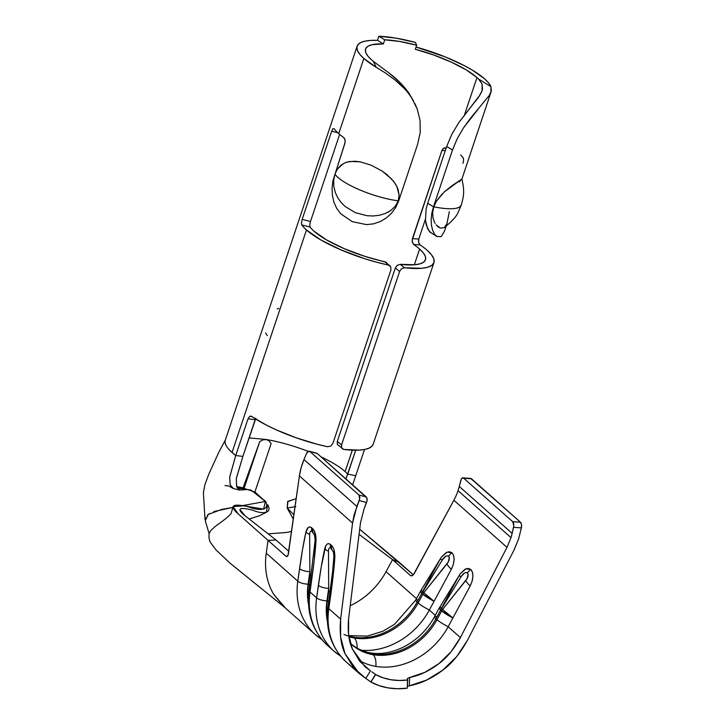 <?xml version="1.0" encoding="UTF-8"?>
<svg xmlns="http://www.w3.org/2000/svg" width="725" height="725" viewBox="0 0 725 725"><rect width="100%" height="100%" fill="white"/><g stroke="black" fill="none" stroke-linecap="round" stroke-linejoin="round"><path stroke-width="1.09" d="M387.784 212.325L390.82 210.468L395.324 206.199L398.261 200.825A44.325 11.464 -161.5 0 1 360.425 190.186C373.638 195.623 386.253 199.176 398.261 200.825L399.112 194.916L396.811 186.352L393.557 181.286L387.077 174.725L382.048 171L371.2 165.209L360.189 161.838L354.924 161.222L347.493 161.956L345.209 162.717L349.885 161.467L360.189 161.838L371.2 165.209L382.048 171L391.563 178.957L395.324 183.76L397.98 189.098L399.112 194.916L398.261 200.825L395.324 206.199L390.82 210.468L385.365 213.458L379.411 215.252L373.23 215.977L367.086 215.742L355.35 212.679L345.245 206.571L341.103 202.474L337.732 197.744L335.258 192.397L333.844 186.524L333.672 180.289L334.905 174.227C338.947 179.32 347.456 184.639 360.425 190.186A44.325 11.464 -161.5 0 1 334.905 174.227L337.442 169.025L334.905 174.227L333.672 180.289L333.844 186.524L335.258 192.397L337.732 197.744L341.103 202.474L345.245 206.571L355.35 212.679L367.086 215.742L373.23 215.977L379.411 215.252L385.365 213.458M343.378 163.578L337.442 169.025L340.986 165.173L345.209 162.717M442.196 193.928L436.441 201.178L433.795 206.815A44.325 11.464 18.5 0 0 459.759 206.924A44.325 11.464 18.5 0 0 461.29 205.066L459.759 206.924C455.499 209.425 446.845 209.389 433.795 206.815L432.653 212.47L432.961 217.554L434.257 221.687L432.961 217.554L432.653 212.47L433.795 206.815L436.441 201.178L444.208 191.98L452.056 185.663L461.707 179.229M413.495 100.811L408.148 91.975L399.393 81.907L389.778 73.578L373.257 61.281A61.842 16.004 -161.5 0 1 371.463 59.767A61.842 16.004 -161.5 0 1 365.572 49.037A61.842 16.004 -161.5 0 1 383.371 43.899L384.739 39.821A61.842 16.004 -161.5 0 1 416.667 45.204L415.298 49.282A61.842 16.004 -161.5 0 1 476.987 77.557A61.842 16.004 -161.5 0 1 478.563 79.034L490.907 86.628L488.568 82.913L484.59 78.844L472.319 70.108L464.308 65.631L445.513 57.012L416.05 47.043A70.76 18.306 -161.5 0 1 484.59 78.844A70.76 18.306 -161.5 0 1 490.907 86.628L491.024 92.021L461.925 178.984C465.015 192.569 463.366 197.118 461.29 205.066L458.3 211.999C456.904 215.987 452.21 221.198 444.217 227.632L440.374 228.094L444.189 227.65L446.944 223.699L449.328 211.646M438.235 226.934L440.374 228.094L436.133 224.813L438.235 226.934M435.118 223.336L434.257 221.687M412.163 241.525L413.739 244.515A61.842 16.004 -161.5 0 1 419.603 249.047L414.337 264.797L419.603 249.047A61.842 16.004 -161.5 0 1 425.493 259.777A61.842 16.004 -161.5 0 1 400.272 264.344L397.354 265.232L395.324 267.969L337.261 441.498L337.361 444.534L339.472 446.038M352.314 450.153L345.145 471.567L343.007 469.773A61.842 16.004 18.5 0 0 326.912 459.75L321.084 456.886L326.912 459.75A61.842 16.004 18.5 0 1 343.007 469.773L345.154 471.567L352.314 450.153M419.023 243.546L420.119 244.896L413.739 244.515L412.262 242.078L412.416 238.661L418.787 239.042L425.403 219.276L418.787 239.042L412.416 238.661L441.924 150.474L412.108 240.365M441.924 150.474L445.277 150.664L441.924 150.474L443.7 148.108L445.975 148.163A61.842 16.004 18.5 0 1 446.083 148.235A61.842 16.004 18.5 0 0 445.975 148.163L444.869 147.791L442.658 149.042M357.117 46.21L225.285 440.22A70.76 18.306 18.5 0 0 225.067 441.226A70.76 18.306 18.5 0 0 229.689 450.27L232.027 452.5L306.476 229.97A70.76 18.306 -161.5 0 1 301.772 224.94L301.464 222.693L302.171 219.385L331.678 131.189L332.902 128.724L334.007 128.588A70.76 18.306 18.5 0 0 338.72 133.618L363.859 58.489A70.76 18.306 -161.5 0 1 357.117 46.21A70.76 18.306 -161.5 0 1 377.489 40.337L378.849 36.25L384.739 39.821L399.475 41.425L416.667 45.204L415.298 49.282L433.813 55.055L451.385 62.169L466.266 69.926L476.987 77.557L464.562 114.686L476.987 77.557A61.842 16.004 -161.5 0 1 478.563 79.034L482.071 83.937L482.125 90.507L479.597 95.492L458.689 122.788L451.82 134.324L446.673 146.477L427.687 203.236L426.101 209.217L425.484 220.364L427.65 228.864L430.822 232.843M302.171 219.385L310.49 221.488L339.626 134.397L310.49 221.488L302.171 219.385L331.678 131.189L337.741 132.72L331.678 131.189L332.902 128.724M309.783 224.832L310.028 223.155M386.534 262.423L364.412 256.188L344.031 248.575L326.522 239.903L314.088 231.257A61.842 16.004 -161.5 0 1 310.11 227.052L301.772 224.94A70.76 18.306 18.5 0 0 306.476 229.97L232.027 452.5L235.734 455.517L248.023 418.769L249.672 416.386L251.802 416.431A70.76 18.306 18.5 0 0 327.519 446.727L330.736 446.111L332.866 443.455L390.92 269.927L390.739 266.809L388.31 265.033A70.76 18.306 -161.5 0 1 306.476 229.97L320.822 239.93L341.022 249.907L364.521 258.653L376.574 262.196L388.31 265.033L385.102 261.788A61.842 16.004 -161.5 0 1 314.088 231.257A61.842 16.004 -161.5 0 1 310.11 227.052L301.772 224.94L301.464 222.693M257.873 447.089L244.243 487.843L259.74 441.607L262.921 439.876L266.283 439.513C278.509 441.597 291.459 445.159 305.134 450.216L308.886 451.648L305.134 450.216C291.459 445.159 278.509 441.597 266.283 439.513L249.074 437.864L266.283 439.513L269.156 440.927L271.141 443.528L269.156 440.927L266.283 439.513L262.921 439.876L259.74 441.607L243.156 487.653L256.487 451.158M347.728 474.096L345.154 471.567L347.728 474.096L355.721 450.225L345.916 478.908L347.728 474.096L355.712 475.736L352.649 484.88L355.712 475.736L347.728 474.096M225.593 439.504A70.76 18.306 18.5 0 0 225.067 441.226A70.76 18.306 18.5 0 0 229.689 450.27L235.734 455.517L242.866 456.415L235.734 455.517L248.023 418.769L255.164 419.666L242.866 456.415L255.862 418.234M364.485 449.518L355.712 475.736L364.485 449.518M337.361 444.525L343.786 449.464A70.76 18.306 18.5 0 0 373.157 444.298L433.949 262.604A70.76 18.306 -161.5 0 1 404.577 267.77L401.659 268.649L399.629 271.395L341.566 444.923L341.665 447.95L343.786 449.464L359.228 450.125L365.056 449.4L369.424 447.996L372.215 445.938L373.167 444.244M418.515 240.229L418.642 242.485L420.119 244.896L413.739 244.515A61.842 16.004 -161.5 0 1 419.603 249.047L423.4 253.007L425.403 256.568L425.548 259.604L423.826 262.024L420.301 263.755L415.081 264.734L400.272 264.344L404.577 267.77L421.769 268.304L427.85 267.208L431.964 265.241L433.985 262.468L433.858 258.979L431.574 254.892L427.206 250.324A70.76 18.306 18.5 0 0 420.119 244.896A70.76 18.306 -161.5 0 1 427.206 250.324A70.76 18.306 -161.5 0 1 433.949 262.604M441.308 236.513L444.425 231.275L441.308 236.513A70.76 18.306 18.5 0 1 441.072 236.667A70.76 18.306 18.5 0 0 441.308 236.513M436.686 236.432L441.072 236.667L436.686 236.432L434.493 234.102L436.958 236.613L429.345 231.556L426.291 225.058L425.484 220.364L426.101 209.217L427.687 203.236L433.487 206.797L431.792 213.368L431.139 219.711L431.484 225.466L432.671 230.378L434.493 234.102L432.671 230.378L431.42 225.04M489.493 95.202L470.842 117.803L463.565 127.763L457.267 138.593L452.472 150.048L433.487 206.797L452.472 150.048L446.673 146.477L427.687 203.236L433.487 206.797L431.792 213.368L431.139 219.711M447.225 222.91L446.944 223.699M460.801 180.163L459.26 181.948M418.633 242.449L418.778 239.069M411.655 97.92L408.148 91.975C402.429 84.517 396.303 78.391 389.778 73.578L373.257 61.281L376.266 67.307A70.76 18.306 -161.5 0 1 363.859 58.489L376.266 67.307L373.257 61.281A61.842 16.004 -161.5 0 1 371.463 59.767L368.01 56.242L365.962 53.016L365.364 50.188L366.225 47.814L368.536 45.956L372.224 44.669L383.371 43.899L377.489 40.337L378.849 36.25A70.76 18.306 -161.5 0 1 415.38 42.403L395.714 38.09L378.849 36.25L384.739 39.821L383.371 43.899L377.489 40.337L370.439 40.419L364.729 41.207L360.506 42.684L357.869 44.805L356.881 47.524L357.561 50.759L359.908 54.447L363.859 58.489L338.72 133.618A70.76 18.306 18.5 0 0 343.722 137.587L345.091 140.025L344.882 143.432L332.875 180.887L332.077 188.038L332.376 195.17L333.881 202.058L336.663 208.347L340.714 213.784L351.96 221.451A70.76 18.306 18.5 0 0 352.749 221.778L366.469 224.605L373.52 223.844L380.299 221.56L386.443 217.89L391.663 213.068L395.805 207.305L398.678 200.934L417.663 144.175L420.21 132.439L420.065 120.486L417.174 108.868L411.655 97.92C407.169 91.096 401.532 85.033 394.763 79.723L385.256 72.89L394.763 79.723L404.514 88.731M357.117 648.259A13.376 6.706 -80.4 0 0 354.271 638A59.06 48.756 -48.4 0 1 348.897 636.758A59.06 48.756 -48.4 0 0 354.271 638A13.376 6.706 99.6 0 1 357.117 648.259M283.946 606.762L315.493 634.737A75.772 62.558 -48.4 0 1 297.794 581.151A8.918 3.145 8 0 0 308.107 584.142L309.874 571.662L309.892 574.535L311.215 575.704L309.892 574.535L308.533 584.151L309.856 585.329L308.533 584.151A67.969 56.115 131.6 0 0 308.433 601.315A67.969 56.115 -48.4 0 1 308.533 584.151L309.892 574.535L309.647 534.579A8.918 4.314 -166.9 0 1 305.968 531.869L308.388 527.374L310.01 526.957L311.659 527.791L314.097 530.573L315.928 537.007L314.197 560.362L309.983 591.963L316.617 597.844L321.275 566.633L325.797 545.762L327.202 544.067L328.833 543.65L330.482 544.484L332.911 547.266L334.071 550.157L334.823 557.462L334.035 567.331L328.797 608.647L340.632 619.141L352.549 523.06L299.407 475.926L288.033 555.223L286.701 556.555L285.94 556.229L268.06 540.379L266.247 553.175A75.772 62.558 131.6 0 0 266.129 572.279C267.226 580.263 269.7 587.54 273.552 594.11L283.538 606.399M351.507 644.335A59.06 48.756 131.6 0 0 435.942 618.751L436.976 619.667L435.942 618.751L440.682 609.997L441.706 610.912L436.976 619.667A59.06 48.756 -48.4 0 1 373.085 654.693A13.376 6.706 99.6 0 1 375.831 666.393A66.863 55.2 131.6 0 1 358.92 660.257A66.863 55.2 131.6 0 0 375.831 666.393A13.376 6.706 -80.4 0 0 373.085 654.693A59.06 48.756 -48.4 0 1 351.725 644.534M340.804 656.37L334.307 651.422A75.772 62.558 -48.4 0 1 316.617 597.844A8.918 3.145 8 0 0 326.93 600.826L328.697 588.347L328.706 591.219L330.029 592.397L328.706 591.219L327.347 600.844L328.679 602.013L327.347 600.844A67.969 56.115 131.6 0 0 327.247 618.008A67.969 56.115 -48.4 0 1 327.347 600.844L328.706 591.219L328.47 551.263A8.918 4.314 -166.9 0 1 324.791 548.562C322.643 558.06 320.504 570.33 318.375 585.365L316.617 597.844L309.983 591.963A75.772 62.558 131.6 0 0 327.673 645.54C312.538 631.267 306.358 612.87 309.149 590.349A8.918 3.145 8 0 0 309.983 591.963A8.918 3.145 -172 0 1 309.149 590.322L315.148 540.089M470.679 478.437L520.496 522.236L471.477 478.763L463.665 478.183L512.693 521.665L463.665 478.183L462.024 478.21L461.281 479.189L459.278 486.457L512.167 533.364L513.798 525.634L512.693 521.665L520.496 522.236L521.511 524.556L521.375 527.882L518.611 538.92L513.934 550.257L467.335 640.501L456.641 656.669L442.767 670.163L426.644 680.086L409.326 685.796L409.679 677.467L424.832 672.365L438.924 663.611L451.041 651.766L460.402 637.601L506.993 547.357L511.007 537.642L458.046 490.671A53.487 44.152 131.6 0 0 459.278 486.457L512.167 533.364L511.007 537.642L513.581 527.311L521.375 527.882L518.611 538.92L513.934 550.257L467.335 640.501C459.804 653.896 451.612 663.783 442.767 670.163C431.756 678.491 420.609 683.702 409.326 685.796L409.253 685.814M308.551 604.686A68.404 56.477 131.6 0 1 308.107 584.142A8.918 3.145 -172 0 1 297.794 581.151L266.247 553.175L297.794 581.151L302.452 549.94L305.968 531.869C303.82 541.367 301.682 553.637 299.561 568.681L297.794 581.151A75.772 62.558 131.6 0 0 318.846 637.474M462.958 477.857L470.77 478.437A4.459 2.13 -85.8 0 1 471.477 478.763L463.665 478.183A4.459 2.13 94.2 0 0 462.958 477.857A4.459 2.13 94.2 0 0 460.747 480.639L459.278 486.457A53.487 44.152 -48.4 0 1 458.046 490.671A53.487 44.152 -48.4 0 1 453.877 500.25L413.449 574.653L411.302 575.849L410.423 575.505L392.542 559.646L386.053 571.662L416.476 598.642L386.053 571.662L392.542 559.646L399.457 562.528L413.304 574.807L359.7 529.232L399.457 562.528L392.542 559.646L359.065 534.343L392.542 559.646L410.423 575.505A4.459 2.42 112.6 0 0 410.803 575.741A4.459 2.42 112.6 0 0 414.392 573.294L453.877 500.25A53.487 44.152 131.6 0 0 458.046 490.671L511.007 537.642L506.993 547.357L453.877 500.25L506.993 547.357L460.402 637.601C453.814 649.328 446.654 658.001 438.924 663.611C429.309 670.933 419.558 675.555 409.679 677.467L407.405 678.464L407.749 679.968A66.863 55.2 -48.4 0 1 375.668 674.567L373.148 672.655M316.417 453.17L309.919 451.53L358.947 495.003L366.297 496.987L317.269 453.506L309.919 451.53A4.459 2.329 105.1 0 0 309.394 451.24A4.459 2.329 105.1 0 0 306.358 453.877L303.974 459.541L356.854 506.44L303.974 459.541A62.404 51.52 131.6 0 0 299.407 475.926L352.549 523.06L356.854 506.44L359.663 498.909L358.947 495.003L309.919 451.53L308.098 451.521L306.358 453.877L303.974 459.541L301.138 467.679L299.407 475.926L288.405 553.773A4.459 1.958 87.4 0 1 286.728 556.555A4.459 1.958 87.4 0 1 285.94 556.229L268.06 540.379L276.053 540.016L288.758 551.272L276.053 540.016L245.195 515.892L239.875 509.575M375.387 586.833A66.863 55.2 131.6 0 0 386.053 571.662A66.863 55.2 131.6 0 1 375.387 586.833A66.863 55.2 131.6 0 1 356.682 602.303A66.863 55.2 131.6 0 0 375.387 586.833M350.211 605.719A66.863 55.2 131.6 0 0 356.682 602.303A66.863 55.2 131.6 0 1 350.211 605.719M360.515 650.171A66.863 55.2 131.6 0 0 429.336 610.042L435.29 615.335L429.336 610.042A13.376 2.057 -151.6 0 1 418.153 602.973L417.129 602.067L421.859 593.304L422.883 594.219L418.153 602.973A59.06 48.756 -48.4 0 1 354.271 638A59.06 48.756 -48.4 0 0 418.153 602.973A13.376 2.057 28.4 0 0 429.336 610.042L434.067 601.288L429.336 610.042A66.863 55.2 131.6 0 1 361.104 650.225M349.849 664.97A75.772 62.558 -48.4 0 1 328.797 608.647A75.772 62.558 131.6 0 0 346.487 662.233L359.093 673.407L345.037 653.687C340.886 645.123 339.418 633.605 340.632 619.141L328.797 608.647A8.918 3.145 -172 0 1 327.972 607.006M365.907 678.528L359.093 673.407M407.559 679.805L407.269 688.17L407.749 679.968L399.194 680.485L390.884 679.742L382.99 677.757L375.668 674.567L370.91 682.044L379.202 685.651L388.147 687.907L397.572 688.75L407.269 688.17A75.772 62.558 -48.4 0 1 370.91 682.044L367.149 679.325M407.939 686.203L409.326 685.796L409.679 677.467L407.405 678.464M309.394 451.24L316.734 453.216A4.459 2.329 -74.9 0 1 317.269 453.506L366.877 497.903L367.013 500.893L364.204 508.424L360.515 522.671L364.204 508.424L366.551 502.534C367.394 500.051 367.303 498.202 366.297 496.987L358.947 495.003C359.953 496.217 360.035 498.066 359.192 500.549L366.551 502.534L359.192 500.549L354.144 514.687L352.549 523.06L340.632 619.141L340.614 637.112L345.037 653.687L353.619 667.779L365.799 678.455L370.439 670.861L364.892 666.638L352.404 649.029C348.798 641.507 347.529 631.412 348.598 618.751L348.571 634.493L352.404 649.029L359.854 661.418L370.439 670.861L365.799 678.455L370.91 682.044L375.668 674.567L370.847 681.98L375.478 674.395L371.78 671.731M360.515 522.671L348.598 618.751L360.515 522.671M460.085 574.01L464.942 569.288L468.142 568.391L470.779 569.424L472.464 572.224L472.927 576.366L472.111 581.223L470.144 586.054L448.15 626.735A66.863 55.2 131.6 0 1 375.831 666.393A66.863 55.2 131.6 0 0 448.15 626.735L460.402 637.601L448.15 626.735A13.376 2.057 -151.6 0 1 436.976 619.667A59.06 48.756 -48.4 0 1 373.085 654.693A59.06 48.756 -48.4 0 1 352.006 644.779L350.356 643.22M422.775 591.274L440.03 559.347A13.376 1.024 29.1 0 1 440.039 559.292A13.376 1.024 29.1 0 1 442.332 559.908L445.513 556.447L447.234 555.83L448.603 556.238L449.282 557.634L448.295 561.893L423.862 592.642L422.838 591.736L442.332 559.908A13.376 1.024 -150.9 0 0 440.039 559.292L421.017 590.331L422.838 591.736L442.332 559.908C444.488 556.528 446.582 555.305 448.603 556.238C449.89 558.232 449.319 560.797 446.881 563.95L423.862 592.642A13.376 1.731 37.2 0 0 434.067 601.288A13.376 2.057 -151.6 0 1 422.883 594.219L418.153 602.973L417.129 602.067A13.376 2.057 -151.6 0 1 415.733 600.019A13.376 2.057 -151.6 0 1 418.044 600.028M441.271 557.317L446.129 552.595L449.319 551.707L451.956 552.731L453.642 555.531L454.113 559.682L453.297 564.539L451.322 569.361L434.067 601.288L451.322 569.361A13.376 3.045 -138.8 0 1 446.881 563.95A13.376 3.045 41.2 0 0 451.322 569.361C454.756 562.038 454.965 556.492 451.956 552.731A13.376 11.038 131.6 0 0 448.603 556.238A13.376 11.038 -48.4 0 1 451.956 552.731L447.053 552.16L441.353 557.199M441.588 607.967L458.853 576.04A13.376 1.024 29.1 0 1 458.862 575.976A13.376 1.024 29.1 0 1 461.145 576.602L464.326 573.14L466.057 572.514L467.426 572.931L468.096 574.327L467.108 578.586L442.676 609.335L441.652 608.42L461.145 576.602A13.376 1.024 -150.9 0 0 458.862 575.976L439.839 607.024L441.652 608.42L461.145 576.602C463.311 573.212 465.405 571.989 467.426 572.931C468.703 574.916 468.132 577.49 465.704 580.643L442.676 609.335A13.376 1.731 37.2 0 0 452.88 617.981A13.376 2.057 -151.6 0 1 441.706 610.912L436.976 619.667A13.376 2.057 28.4 0 0 448.15 626.735L470.144 586.054A13.376 3.045 -138.8 0 1 465.704 580.643A13.376 3.045 41.2 0 0 470.144 586.054C473.57 578.722 473.787 573.185 470.779 569.424A13.376 11.038 131.6 0 0 467.426 572.931A13.376 11.038 -48.4 0 1 470.779 569.424L465.867 568.844L460.167 573.892M346.487 662.233C331.352 647.96 325.181 629.563 327.963 607.033A8.918 3.145 8 0 0 328.797 608.647L330.564 596.168C332.911 579.058 334.334 566.153 334.823 557.462C334.95 551.779 333.817 547.728 331.425 545.318L330.482 544.484A8.918 7.359 131.6 0 0 330.827 548.2L333.418 551.979M337.669 654.168A75.772 62.558 131.6 0 1 316.617 597.844A8.918 3.145 -172 0 0 326.93 600.826A68.404 56.477 131.6 0 0 327.365 621.37M330.564 596.168A8.918 3.145 -172 0 1 329.73 594.554A8.918 3.145 8 0 0 330.564 596.168M333.917 556.555A8.918 1.894 3.5 0 0 334.823 557.462A8.918 1.894 -176.5 0 1 333.917 556.555L333.971 556.782M326.93 600.826L328.697 588.347A8.918 3.145 -172 0 1 318.375 585.365A8.918 3.145 8 0 0 328.697 588.347L328.47 551.263C328.606 548.272 329.386 547.257 330.827 548.2L331.769 549.043A8.918 7.359 -48.4 0 1 331.425 545.318A8.918 7.359 131.6 0 0 331.769 549.043M330.827 548.2A8.918 7.359 -48.4 0 1 330.482 544.484C328.008 542.599 326.105 543.958 324.791 548.562A8.918 4.314 13.1 0 0 328.47 551.263M353.592 646.002A59.06 48.756 131.6 0 0 435.942 618.751A13.376 2.057 -151.6 0 1 434.547 616.712A13.376 2.057 -151.6 0 1 436.858 616.721M352.006 644.779L350.972 643.863C366.533 656.442 384.404 655.608 401.668 647.933C415.76 641.172 426.726 630.768 434.547 616.712A13.376 2.057 28.4 0 0 435.942 618.751L440.682 609.997A13.376 2.057 -151.6 0 1 439.278 607.958L440.682 609.997A13.376 11.038 -48.4 0 1 441.652 608.42L440.274 607.206M439.984 607.704L439.268 607.976L439.839 607.024M440.682 609.997L441.706 610.912A13.376 11.038 -48.4 0 1 442.676 609.335L441.652 608.42A13.376 11.038 131.6 0 0 440.682 609.997M443.51 610.205L442.676 609.335A13.376 11.038 131.6 0 0 441.706 610.912L452.88 617.981L443.51 610.205M348.798 636.115A59.06 48.756 131.6 0 0 417.129 602.067L421.859 593.304A13.376 2.057 -151.6 0 1 420.464 591.265L421.859 593.304A13.376 11.038 -48.4 0 1 422.838 591.736L421.461 590.522M331.035 648.277A75.772 62.558 -48.4 0 1 309.983 591.963L311.741 579.483C314.097 562.364 315.52 549.459 316 540.768C316.127 535.086 314.994 531.044 312.602 528.625L311.659 527.791A8.918 7.359 131.6 0 0 312.004 531.516L312.964 532.368M310.916 577.843A8.918 3.145 8 0 0 311.741 579.483A8.918 3.145 -172 0 1 310.907 577.87M316 540.768A8.918 1.894 -176.5 0 1 315.103 539.862A8.918 1.894 3.5 0 0 316 540.768M308.107 584.142L309.874 571.662A8.918 3.145 -172 0 1 299.561 568.681A8.918 3.145 8 0 0 309.874 571.662L309.647 534.579C309.783 531.588 310.572 530.564 312.004 531.516L314.487 534.95L315.103 539.862M312.602 528.625A8.918 7.359 131.6 0 0 312.955 532.349A8.918 7.359 -48.4 0 1 312.602 528.625M312.004 531.516A8.918 7.359 -48.4 0 1 311.659 527.791C309.185 525.915 307.291 527.274 305.968 531.869A8.918 4.314 13.1 0 0 309.647 534.579M343.913 634.457A59.06 48.756 131.6 0 0 417.129 602.067A13.376 2.057 28.4 0 1 415.733 600.019L421.017 590.331M421.171 591.011L420.455 591.292M421.859 593.304L422.883 594.219A13.376 11.038 -48.4 0 1 423.862 592.642L422.838 591.736A13.376 11.038 131.6 0 0 421.859 593.304M424.696 593.512L423.862 592.642A13.376 11.038 131.6 0 0 422.883 594.219L434.067 601.288L424.696 593.512M287.481 556.166L285.94 556.229L287.481 556.166M513.581 527.311L521.375 527.882C521.837 525.344 521.538 523.459 520.496 522.236L512.693 521.665C513.744 522.888 514.034 524.773 513.581 527.311M295.845 506.594L287.182 508.035L293.906 514.832L287.182 508.035L295.845 506.594M291.586 531.262A13.376 5.356 -5.1 0 1 291.051 531.434A13.376 5.356 -5.1 0 1 286.003 532.522L268.159 533.845L286.003 532.522A13.376 5.356 174.9 0 0 291.051 531.434A13.376 5.356 174.9 0 0 291.586 531.262M255.49 418.878L255.164 419.666L248.023 418.769L249.672 416.386L250.932 416.087L266.845 425.33L275.926 429.708L296.09 437.773L317.233 444.271L327.519 446.727L330.736 446.111M417.663 144.175L398.678 200.934L395.805 207.305L391.663 213.068L386.443 217.89L380.299 221.56L373.52 223.844L366.469 224.605L352.749 221.778A70.76 18.306 18.5 0 1 351.96 221.451L340.714 213.784L336.663 208.347L333.881 202.058L332.376 195.17L332.077 188.038L332.875 180.887L345.154 142.263M460.556 154.978A70.76 18.306 -161.5 0 1 463.166 157.724L463.628 160.007L462.976 163.333M344.312 138.185L343.722 137.587A70.76 18.306 -161.5 0 1 338.72 133.618A70.76 18.306 -161.5 0 1 334.007 128.588M344.747 138.946L345.182 140.614M310.49 221.488L309.783 224.795L310.11 227.052M489.239 95.6L491.36 90.734L490.907 86.628L478.563 79.034L482.071 83.937L482.487 89.229C481.599 92.809 478.718 97.449 473.851 103.168L458.689 122.788L451.82 134.324L446.673 146.477L452.472 150.048L457.267 138.593L463.565 127.763L478.237 109.013M414.845 103.503L417.174 108.868L420.065 120.486L420.201 132.557M376.266 67.307L385.256 72.89M461.907 178.984L444.208 191.98M341.566 444.923L399.629 271.395L395.324 267.969L337.261 441.498L341.566 444.923L337.261 441.498M390.92 269.927L332.866 443.455M401.632 268.667L404.577 267.77L400.272 264.344L397.327 265.25M395.324 267.969L399.629 271.395M390.15 266.012L385.102 261.788L390.739 266.818M341.665 447.95L342.427 448.911M416.667 45.204L415.38 42.403L416.667 45.204M265.595 332.893L267.308 335.639M278.799 308.397L277.186 308.923M295.936 500.449L295.265 505.243L295.936 500.449M296.199 498.61L287.662 501.646L287.182 508.035L287.961 501.319L296.19 498.655M288.505 510.291L287.182 508.035M254.892 492.048L271.141 443.528L254.892 492.048M245.521 489.756L239.304 490L236.549 486.158L236.359 478.255L242.866 456.415L236.314 478.645L236.649 486.529L239.64 490.109L233.504 488.559L230.233 484.998L229.671 477.249L235.734 455.517L229.698 476.95L230.142 484.717L233.223 488.487L228.738 486.004L224.995 485.542M237.247 488.043L241.443 487.481L255.028 492.121L265.377 501.455L242.739 505.588L265.377 501.455L251.122 490.127L237.247 488.043M209.19 533.917L205.293 520.804L208.247 514.469L221.488 509.476L232.716 507.427L213.721 511.596M209.869 513.409L207.178 515.339M205.51 517.442L205.003 519.49M266.111 502.325L264.58 500.25M249.146 518.982L259.215 515.856L266.329 512.33L267.67 504.745C272.618 513.182 262.849 514.659 252.789 510.192C239.703 506.911 236.64 508.397 243.591 514.632L276.053 540.016L268.06 540.379L236.268 512.185C229.508 505.252 233.513 503.458 248.303 506.784C259.659 511.442 270.543 510.083 265.377 501.455L263.628 509.122L243.935 505.805L233.06 506.567L238.027 513.744L268.06 540.379L266.247 553.175A75.772 62.558 131.6 0 0 266.129 572.279C267.226 580.263 269.7 587.54 273.552 594.11L285.423 608.03M444.316 231.61L446.102 226.273M334.307 651.422L327.673 645.54M333.409 551.952L333.917 556.546L332.63 571.382L327.963 607.033M434.547 616.712L439.278 607.958M460.457 573.484L458.862 575.976M321.982 639.686L315.493 634.737M348.725 635.626L367.249 636.106L382.845 631.248L394.518 624.334L415.733 600.019M441.634 556.8L440.039 559.292M287.327 508.307L293.29 519.173M225.584 439.522L218.95 451.983L208.999 473.733L204.912 484.563L203.399 492.81L205.003 519.227M241.443 487.481L236.649 486.529M233.06 506.567L231.212 513.309C230.323 514.741 226.345 518.556 218.751 523.849L214.455 527.03C212.289 529.93 206.707 531.099 209.969 541.729L215.887 549.813L230.133 563.234L284.671 607.405"/></g></svg>
